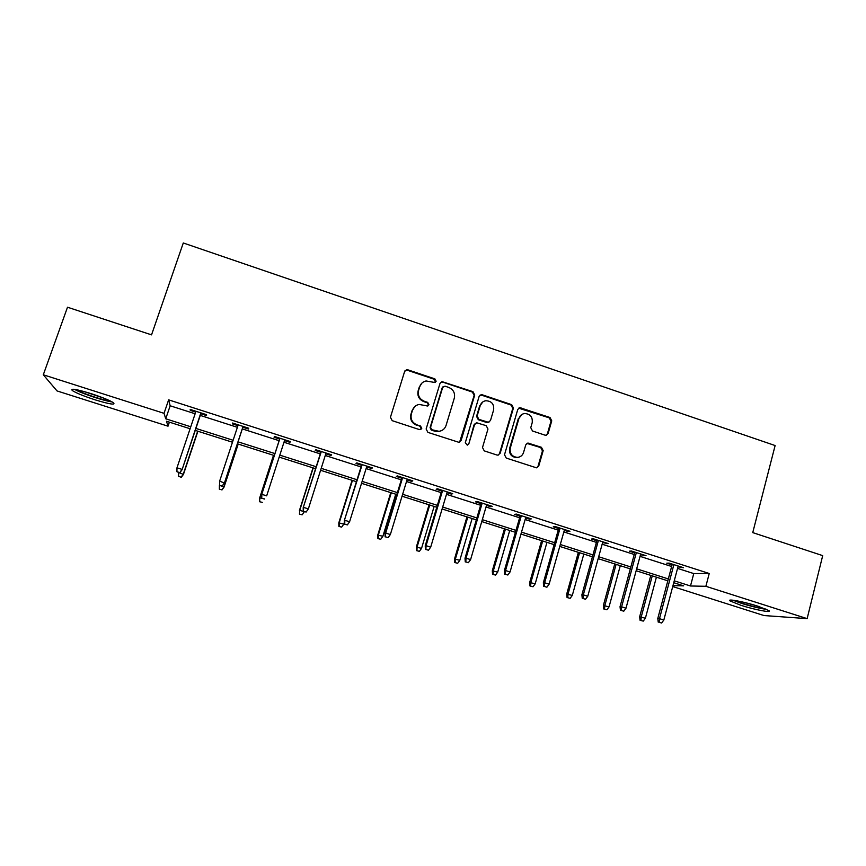 <?xml version="1.0" encoding="UTF-8"?>
<svg xmlns="http://www.w3.org/2000/svg" width="866" height="866" viewBox="0 0 866 866"><rect width="100%" height="100%" fill="white"/><g stroke="black" fill="none" stroke-linecap="round" stroke-linejoin="round"><path stroke-width="1.3" d="M436.139 381.257L434.905 378.897L407.94 369.847L406.533 369.76L404.606 371.514L390.436 417.271L392.211 420.67L419.436 429.601L421.764 428.399L420.519 426.029L417.011 424.881C412.205 422.76 410.322 419.144 411.339 414.035L412.508 410.213C413.634 407.02 415.853 405.093 419.166 404.444L427.523 406.013L428.973 404.758L427.739 402.387L424.243 401.229C419.458 399.096 417.574 395.491 418.592 390.414L419.75 386.626C420.822 383.562 422.922 381.679 426.072 380.964L434.754 382.491L436.139 381.257M435.349 382.274L434.418 379.34L407.507 370.302L404.974 370.767M420.833 429.504L421.298 428.735L420.064 426.364L417.011 424.881M428.118 405.808L428.497 405.136L427.263 402.777L423.777 401.618L424.243 401.229M740.971 605.312L730.07 600.939C726.325 598.395 744.067 601.708 758.118 606.265L768.943 610.617C772.548 613.182 754.578 609.729 740.971 605.312M95.108 399.832C83.926 396.184 76.338 393.099 72.354 390.577C70.038 388.12 76.208 389.115 90.865 393.554C102.156 397.256 109.711 400.33 113.522 402.787C115.698 405.201 109.56 404.216 95.108 399.832M544.941 435.133L545.97 435.252L548.124 433.455L551.75 420.844L550.018 417.52L519.838 407.67L517.771 409.445L504.51 454.737L506.264 458.082L536.476 467.824L538.76 465.984L543.177 450.623L541.434 447.3L527.957 443.046L525.77 444.864L523.551 452.485C522.555 455.397 520.553 457.031 517.532 457.389C512.033 456.804 509.609 453.708 510.269 448.112L518.983 418.3C519.914 415.583 521.765 413.98 524.558 413.515C530.252 413.872 532.807 416.947 532.2 422.716L530.761 427.663L532.503 430.997L544.941 435.133M169.39 422.153L168.015 426.191L57.004 390.923L43.3 374.783L67.505 307.224L151.539 334.861L183.289 242.978L775.124 445.546L752.749 532.612L822.7 555.626L807.134 618.627L763.953 615.542L672.73 586.553M43.3 374.783L164.042 413.331L165.731 418.798L190.758 426.776M677.558 568.388L693.763 573.573L709.232 573.498L168.632 399.854L164.042 413.331M709.232 573.498L705.877 586.304L807.134 618.627M474.72 395.026L472.966 391.67L441.996 381.625L440.015 383.389L426.137 428.995L427.912 432.383L458.893 442.32L461.123 440.491L474.72 395.026L474.146 395.416L472.403 392.082L442.807 382.144L440.567 382.426M482.351 394.82L511.698 404.671L513.441 407.994L500.147 453.297L497.885 455.137L496.9 455.018L484.256 450.872L482.503 447.505L487.969 429.038L486.216 425.682L476.711 422.792L474.568 424.6L468.831 443.857L467.272 445.135L465.302 442.699L479.104 396.487L481.128 394.712L482.351 394.82L481.756 395.221L511.048 405.039L511.698 404.671M168.632 399.854L170.158 405.775L195.131 413.775M200.284 415.42L237.392 427.317M242.318 428.897L279.112 440.686M283.983 442.255L320.29 453.881M325.27 455.484L361.014 466.936M366.112 468.571L401.304 479.851M406.522 481.518L441.162 492.624M446.488 494.334L480.598 505.268M486.021 507L519.622 517.771M525.142 519.535L558.224 530.144M563.853 531.94L596.425 542.387M602.151 544.216L634.237 554.5M640.05 556.362L671.648 566.494M200.836 413.753L206.563 415.593L206.519 414.684L190.184 409.445L190.314 410.376L195.694 412.108M242.859 427.23L248.488 429.038L248.683 428.215L232.521 423.03L232.424 423.885L237.944 425.65M284.513 440.588L289.958 442.342L290.381 441.584L274.403 436.464L274.067 437.243L279.653 439.03M325.8 453.827L330.974 455.494L331.624 454.823L315.819 449.746L315.256 450.45L320.81 452.236M366.632 466.926L371.557 468.506L372.423 467.911L356.781 462.899L356.002 463.516L361.533 465.291M407.02 479.883L411.696 481.377L412.779 480.857L397.31 475.899L396.303 476.452L401.813 478.216M446.975 492.7L451.403 494.118L452.702 493.663L437.395 488.76L436.183 489.236L441.66 490.99M486.497 505.376L490.697 506.718L492.202 506.339L477.058 501.479L475.629 501.89L481.085 503.633M525.608 517.922L529.57 519.189L531.28 518.875L516.298 514.068L514.664 514.404L520.087 516.147M564.307 530.328L568.031 531.529L569.947 531.28L555.117 526.528L553.287 526.799L558.689 528.531M602.595 542.614L608.203 543.556L593.535 538.858L591.51 539.053L596.88 540.774M640.483 554.76L646.058 555.701L631.541 551.047L629.322 551.177L634.67 552.898M677.981 566.786L683.523 567.728L669.158 563.117L666.755 563.181L672.07 564.892M420.497 384.634L420.291 385.294M190.098 428.746L166.489 421.233L168.015 426.191M672.969 585.633L683.642 585.849L673.748 582.699M667.827 580.815L636.153 570.737M630.329 568.875L598.168 558.646M592.431 556.816L559.772 546.424M554.132 544.627L520.964 534.062M515.432 532.309L481.745 521.581M476.311 519.849L442.104 508.97M436.778 507.27L402.041 496.207M396.812 494.551L361.533 483.315M356.424 481.691L320.582 470.281M315.592 468.69L279.188 457.107M274.305 455.548L237.403 443.803M232.478 442.234L195.261 430.391M674.257 580.815L690.494 585.99L705.877 586.304M195.922 428.421L233.116 440.274M238.053 441.844L274.933 453.589M279.815 455.148L316.209 466.742M321.199 468.333L357.03 479.742M362.14 481.377L397.407 492.613M402.625 494.27L437.352 505.343M442.688 507.032L476.874 517.933M482.308 519.665L515.984 530.393M521.516 532.157L554.673 542.711M560.302 544.508L592.95 554.911M598.687 556.741L630.838 566.981M636.672 568.843L668.325 578.932M170.158 405.775L165.731 418.798M693.763 573.573L690.494 585.99M190.314 410.376L190.596 409.575M232.424 423.885L232.683 423.073M289.958 442.342L290.218 441.541M330.974 455.494L331.234 454.693M371.557 468.506L371.795 467.716M411.696 481.377L411.935 480.587M451.403 494.118L451.641 493.328M490.697 506.718L490.925 505.928M529.57 519.189L529.797 518.398M568.031 531.529L568.258 530.739M606.103 543.729L606.319 542.95M643.763 555.81L643.979 555.041M681.044 567.771L681.25 566.992M421.785 383.227L419.75 386.626M423.777 401.618C419.003 399.497 417.12 395.892 418.137 390.826L419.296 387.048M414.868 406.5L412.508 410.213M416.568 425.217C411.772 423.095 409.878 419.49 410.906 414.392L412.075 410.581M459.608 442.147L474.146 395.416M445.016 386.171L442.71 387.34L430.554 427.371L431.788 429.731L439.062 431.322C442.548 430.77 444.875 428.822 446.055 425.477L454.304 398.154C455.289 393.11 453.416 389.516 448.675 387.394L445.016 386.171M443.046 386.723L442.71 387.34M442.342 430.229L438.564 431.636L434.981 431.268L431.311 430.056L430.077 427.696L442.212 387.762M498.372 455.051L499.52 453.567L512.791 408.362L511.048 405.039M475.445 423.312L473.994 424.935L468.831 443.857M467.64 445.07L468.268 444.15M493.62 409.964C494.226 404.065 491.596 400.99 485.739 400.741C483.001 401.25 481.171 402.842 480.262 405.505L477.123 416.016L478.876 419.371L488.381 422.272L490.502 420.465L493.62 409.964M482.773 401.943L480.262 405.505M488.998 422.121L486.66 422.5L478.303 419.718L476.549 416.373L479.677 405.883M481.756 395.221L479.818 395.34M521.96 414.413L518.983 418.3M519.189 457.064L516.872 457.649C511.373 457.064 508.959 453.979 509.619 448.393L518.323 418.646M536.779 467.781L538.046 466.222L542.462 450.894L540.72 447.581L526.864 443.403M546.327 435.197L547.399 433.758L551.014 421.179L549.293 417.867L518.647 408.167M178.569 476.278L181.265 477.318L178.569 476.278L178.602 472.533L183.451 474.406L197.913 431.236M181.2 477.101L183.332 474.016L197.686 431.16M183.451 474.406L181.265 477.318M179.684 472.576L176.935 471.721L179.76 472.814L181.925 469.35L176.978 467.802L195.965 411.296M200.858 412.865L182.055 469.783L201.107 412.941M179.76 472.814L182.055 469.783M176.978 467.802L176.935 471.721M110.502 401.066C105.262 400.796 86.492 394.82 78.784 390.967L76.36 389.657M83.417 391.335L103.952 398.208M74.519 389.343L76.576 390.425C85.052 394.647 105.23 401.164 112.125 401.921M765.1 608.722C759.504 608.094 752.002 606.341 742.595 603.44L734.455 600.398M742.812 602.054L756.96 605.897M732.788 600.181L741.523 603.385C751.688 606.525 760.077 608.527 766.681 609.383M219.336 489.182L221.956 489.799L219.336 489.182L219.412 485.274L224.056 487.082L238.204 444.063M221.956 489.799L224.088 486.735L238.139 444.041M219.347 488.998L219.574 484.765M224.056 487.082L221.934 489.994M259.605 501.728L262.279 502.367L259.605 501.728L259.789 497.874L264.552 498.892M259.703 501.566L259.789 497.874L273.559 455.31M259.605 498.177L273.494 455.289M219.574 485.241L222.281 486.086L219.574 485.241L219.639 481.139L238.204 424.849M219.585 485.036L219.639 481.139L224.489 483.055L243.13 426.429M222.302 485.88L224.532 482.676L243.054 426.408M222.281 486.086L224.489 483.055M279.913 438.228L261.651 494.67L279.989 438.25M261.749 498.199L264.444 499.043L261.749 498.199L261.835 494.334L266.674 495.85L284.773 439.787M261.651 494.67L261.651 498.372M299.452 514.144L302.18 514.805L299.452 514.144L299.733 510.345L304.345 511.698M299.636 514.014L299.733 510.345L313.211 467.932M299.409 510.594L312.994 467.867M304.323 511.774L302.18 514.805M338.877 526.431L341.659 527.113L338.877 526.431L338.79 522.891L343.802 524.103L344.376 522.263M339.147 526.322L339.266 522.685L352.451 480.424M338.79 522.891L352.083 480.305M343.802 524.103L341.659 527.113M377.901 538.587L380.737 539.291L377.901 538.587L377.76 535.047L382.88 536.292L395.751 494.205M378.247 538.511L378.388 534.896L391.291 492.786M377.76 535.047L390.772 492.624M382.88 536.292L380.737 539.291M321.07 451.435L303.208 507.66L321.308 451.511M303.468 511.221L306.12 512.055L303.468 511.221L303.576 507.389L308.361 508.883L326.049 453.037M303.208 507.66L303.262 511.362M306.12 512.055L308.361 508.883M361.782 464.501L344.322 520.52L362.183 464.631M344.711 524.103L347.342 524.915L344.711 524.103L344.852 520.293L349.583 521.776L366.87 466.135M344.322 520.52L344.43 524.211M347.342 524.915L349.583 521.776M402.051 477.415L384.991 533.229L385.673 533.055L402.625 477.599M385.522 536.833L388.12 537.645L385.522 536.833L385.673 533.055L390.36 534.528L407.258 479.093M384.991 533.229L385.143 536.92M388.12 537.645L390.36 534.528M416.514 550.624L419.404 551.339L416.514 550.624L416.33 547.085L421.547 548.362L434.137 506.426M416.936 550.57L417.098 546.976L429.72 505.019M416.33 547.085L429.06 504.813M421.547 548.362L419.404 551.339M441.898 490.199L425.228 545.807L426.061 545.688L442.623 490.437M425.888 549.434L428.454 550.235L425.888 549.434L426.061 545.688L430.694 547.139L447.213 491.91M425.228 545.807L425.423 549.499M428.454 550.235L430.694 547.139M454.726 562.532L457.681 563.268L454.726 562.532L454.509 559.003L459.814 560.313L472.132 518.518M455.235 562.499L455.419 558.938L467.77 517.132M454.509 559.003L466.958 516.872M459.814 560.313L457.681 563.268M481.312 502.843L465.02 558.245L466.016 558.18L482.189 503.135M465.811 561.904L468.354 562.694L465.811 561.904L466.016 558.18L470.595 559.609L486.735 504.586M465.02 558.245L465.259 561.937M468.354 562.694L470.595 559.609M492.559 574.32L495.558 575.067L492.559 574.32L492.299 570.791L497.69 572.134L509.738 530.49M493.133 574.32L493.339 570.781L505.419 529.115M492.299 570.791L504.467 528.812M497.69 572.134L495.558 575.067M520.314 515.357L504.391 570.564L505.538 570.542L521.343 515.692M505.311 574.234L507.833 575.024L505.311 574.234L505.538 570.542L510.063 571.95L525.835 517.132M504.391 570.564L504.683 574.234M507.833 575.024L510.063 571.95M529.992 585.99L533.045 586.758L529.992 585.99L529.7 582.472L535.188 583.836L546.966 542.343M530.652 586.011L530.88 582.493L542.69 540.979M529.7 582.472L541.607 540.633M535.188 583.836L533.045 586.758M558.906 527.74L543.35 582.742L544.638 582.764L560.086 528.119M544.4 586.434L546.89 587.213L544.4 586.434L544.638 582.764L549.12 584.171L564.524 529.548M543.35 582.742L543.686 586.412M546.89 587.213L549.12 584.171M567.057 597.54L570.153 598.319L567.057 597.54L566.721 594.022L572.296 595.418L583.814 554.078M567.793 597.583L568.031 594.087L579.581 552.725M566.721 594.022L578.358 552.335M572.296 595.418L570.153 598.319M597.096 539.994L581.898 594.79L583.327 594.866L598.417 540.416M583.067 598.503L585.524 599.272L583.067 598.503L583.327 594.866L587.765 596.252L602.812 541.835M581.898 594.79L582.266 598.46M585.524 599.272L587.765 596.252M603.754 608.971L606.893 609.772L603.754 608.971L603.364 605.464L609.036 606.882L620.294 565.682M604.555 609.036L604.814 605.572L616.105 564.351M603.364 605.464L614.752 563.918M609.036 606.882L606.893 609.772M634.886 552.118L620.034 606.709L621.604 606.828L636.348 552.584M621.323 610.443L623.769 611.212L621.323 610.443L621.604 606.828L625.999 608.203L640.699 553.98M620.034 606.709L620.457 610.378M623.769 611.212L625.999 608.203M640.071 620.294L643.265 621.106L640.071 620.294L639.649 616.787L645.397 618.237L656.406 577.178M640.948 620.381L641.219 616.938L652.26 575.858M639.649 616.787L650.788 575.392M645.397 618.237L643.265 621.106M672.276 564.112L657.781 618.508L659.481 618.67L673.878 564.632M659.188 622.264L661.602 623.022L659.188 622.264L659.481 618.67L663.832 620.034L678.186 566.018M657.781 618.508L658.236 622.167M661.602 623.022L663.832 620.034M460.571 440.783L461.123 440.491M472.403 392.082L472.966 391.67M512.791 408.362L513.441 407.994M499.52 453.567L500.147 453.297M473.994 424.935L474.568 424.6M476.549 416.373L477.123 416.016M478.303 419.718L478.876 419.371M486.66 422.5L487.266 422.153M509.619 448.393L510.269 448.112M528.282 443.457L528.974 443.165M540.72 447.581L541.434 447.3M542.462 450.894L543.177 450.623M538.046 466.222L538.76 465.984M520.304 408.146L520.975 407.778M549.293 417.867L550.018 417.52M551.014 421.179L551.75 420.844M547.399 433.758L548.124 433.455M487.775 422.608L488.381 422.272M480.533 395.113L481.128 394.712M516.872 457.649L517.532 457.389M527.275 443.338L527.957 443.046M519.167 408.038L519.838 407.67"/></g></svg>
